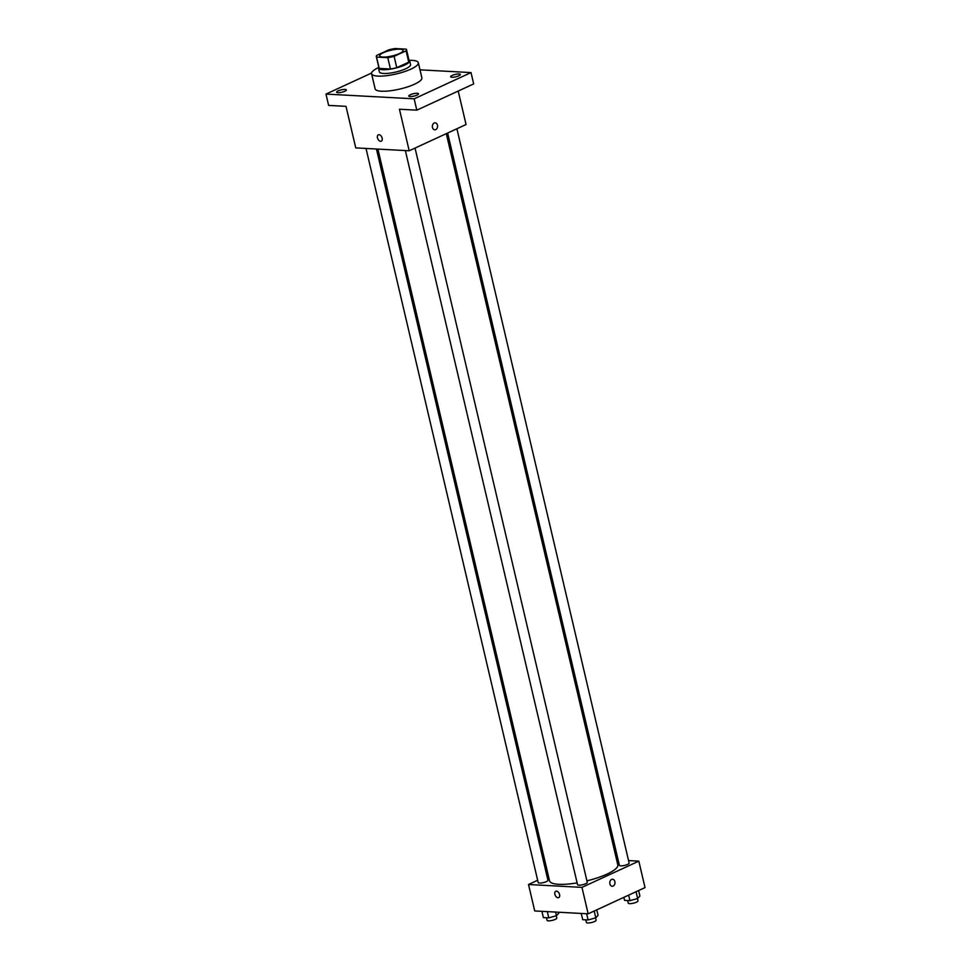 <?xml version="1.0" encoding="UTF-8"?>
<svg xmlns="http://www.w3.org/2000/svg" width="971" height="971" viewBox="0 0 971 971"><rect width="100%" height="100%" fill="white"/><g stroke="black" fill="none" stroke-linecap="round" stroke-linejoin="round"><path stroke-width="1.46" d="M399.421 53.551A12.004 2.937 166.8 0 1 387.077 56.864A12.004 2.937 166.8 0 1 379.722 55.857A12.004 2.937 166.8 0 1 390.743 50.261A12.004 2.937 166.8 0 1 403.099 50.371A12.004 2.937 166.8 0 1 399.421 53.551M406.279 49.157L395.027 48.55A15.487 3.787 166.8 0 0 388.716 49.885L376.736 55.408A15.487 3.787 166.8 0 0 376.323 56.658A15.487 3.787 166.8 0 0 376.542 57.083L387.793 57.677A15.487 3.787 166.8 0 0 394.105 56.342L406.084 50.82A15.487 3.787 166.8 0 0 406.497 49.582A15.487 3.787 166.8 0 0 406.279 49.157M376.542 57.083L379.2 68.407L390.451 69.014L387.793 57.677M394.105 56.342L396.763 67.679L408.742 62.156L406.084 50.82M396.763 67.679A15.487 3.787 166.8 0 1 390.451 69.014M379.2 68.407A15.487 3.787 166.8 0 1 378.981 67.982L376.323 56.658M406.497 49.582L409.155 60.906A15.487 3.787 166.8 0 1 408.742 62.156M378.763 67.035A16.009 3.908 -13.2 0 0 378.484 68.104A16.009 3.908 -13.2 0 0 382.695 69.694A16.009 3.908 -13.2 0 0 400.234 66.781A16.009 3.908 -13.2 0 0 409.653 60.797A16.009 3.908 -13.2 0 0 408.925 59.959M409.653 60.797L410.539 64.572A16.009 3.908 166.8 0 1 405.647 68.795A16.009 3.908 166.8 0 1 383.581 73.468A16.009 3.908 166.8 0 1 379.37 71.878L378.484 68.104M409.386 60.311A24.008 5.862 166.8 0 1 418.331 62.739A24.008 5.862 166.8 0 1 410.988 69.087A24.008 5.862 166.8 0 1 386.276 75.726A24.008 5.862 166.8 0 1 371.577 73.711A24.008 5.862 166.8 0 1 378.508 67.557M418.331 62.739L421.875 77.85A24.008 5.862 166.8 0 1 414.532 84.198A24.008 5.862 166.8 0 1 389.82 90.837A24.008 5.862 166.8 0 1 375.122 88.822L371.577 73.711M459.052 73.978A5.001 1.226 166.8 0 1 460.363 74.476A5.001 1.226 166.8 0 1 455.775 76.806A5.001 1.226 166.8 0 1 450.629 76.758A5.001 1.226 166.8 0 1 453.578 74.888A5.001 1.226 166.8 0 1 459.052 73.978M417.202 93.289A5.001 1.226 166.8 0 1 418.513 93.786A5.001 1.226 166.8 0 1 413.925 96.117A5.001 1.226 166.8 0 1 408.779 96.068A5.001 1.226 166.8 0 1 411.716 94.199A5.001 1.226 166.8 0 1 417.202 93.289M345.045 89.417A5.001 1.226 166.8 0 1 346.368 89.915A5.001 1.226 166.8 0 1 341.78 92.245A5.001 1.226 166.8 0 1 336.621 92.196A5.001 1.226 166.8 0 1 339.571 90.327A5.001 1.226 166.8 0 1 345.045 89.417M371.577 73.043L325.977 94.09L414.156 98.824L471.02 72.582L419.994 69.839M325.977 94.09L328.635 105.414L346.004 106.349L355.75 147.908L409.192 150.772L399.445 109.225L416.814 110.16L414.156 98.824M382.149 138.137A3.496 2.185 65.2 0 1 381.275 141.183A3.496 2.185 65.2 0 1 377.828 138.914A3.496 2.185 65.2 0 1 378.338 134.823A3.496 2.185 65.2 0 1 382.149 138.137M416.814 110.16L473.678 83.919L471.02 72.582M409.192 150.772L466.056 124.531L458.203 91.056M435.154 122.832A3.496 2.597 -86.9 0 1 437.557 125.805A3.496 2.597 -86.9 0 1 435.736 129.629A3.496 2.597 -86.9 0 1 434.777 129.823A3.496 2.597 -86.9 0 1 432.362 126.181A3.496 2.597 -86.9 0 1 435.154 122.832A3.496 2.597 -86.9 0 1 437.557 125.805A3.496 2.597 -86.9 0 1 435.736 129.629A3.496 2.597 -86.9 0 1 434.777 129.823M381.275 141.183A3.496 2.185 65.2 0 1 377.828 138.914A3.496 2.185 65.2 0 1 378.35 134.823M446.296 133.646L617.799 864.821A35.053 8.569 166.8 0 1 607.081 874.082A35.053 8.569 166.8 0 1 586.921 880.855M577.114 882.882A35.053 8.569 166.8 0 1 549.55 880.831L377.913 149.097M447.631 133.039L619.401 865.367A5.001 1.226 -13.2 0 0 624.547 865.416A5.001 1.226 -13.2 0 0 629.135 863.085L456.904 128.755M376.432 149.012L547.947 880.284A5.001 1.226 166.8 0 1 546.418 881.595A5.001 1.226 166.8 0 1 541.272 882.979A5.001 1.226 166.8 0 1 538.201 882.566L366.018 148.454M415.042 148.065L587.273 882.396A5.001 1.226 166.8 0 1 585.744 883.707A5.001 1.226 166.8 0 1 580.597 885.091A5.001 1.226 166.8 0 1 577.539 884.678L405.356 150.566M537.667 880.284L528.515 884.508L581.957 887.373L638.821 861.143L628.553 860.585M618.139 860.027L616.658 859.942M548.275 875.393L546.94 876M581.957 887.373L588.159 913.82L534.718 910.944L528.515 884.508M559.563 894.558A3.496 2.185 65.2 0 1 558.689 897.617A3.496 2.185 65.2 0 1 555.242 895.347A3.496 2.185 65.2 0 1 555.764 891.257A3.496 2.185 65.2 0 1 559.563 894.558M588.159 913.82L645.023 887.579L638.821 861.143M612.567 879.253A3.496 2.597 -86.9 0 1 614.971 882.238A3.496 2.597 -86.9 0 1 613.162 886.05A3.496 2.597 -86.9 0 1 612.191 886.244A3.496 2.597 -86.9 0 1 609.788 882.615A3.496 2.597 -86.9 0 1 612.567 879.253A3.496 2.597 -86.9 0 1 614.971 882.238A3.496 2.597 -86.9 0 1 613.162 886.05A3.496 2.597 -86.9 0 1 612.191 886.244M558.701 897.605A3.496 2.185 65.2 0 1 555.254 895.347A3.496 2.185 65.2 0 1 555.764 891.257M623.855 897.35L624.559 900.372L629.961 900.663L637.644 898.515L639.913 896.063L638.615 890.541M629.961 900.663L628.662 895.128M637.644 898.515L636.041 891.718M637.462 898.563L637.996 900.857A5.001 1.226 166.8 0 1 636.466 902.18A5.001 1.226 166.8 0 1 631.32 903.564A5.001 1.226 166.8 0 1 628.261 903.139L627.642 900.542M581.241 913.444L582.709 919.683L588.11 919.974L595.781 917.826L598.063 915.374L596.764 909.851M588.11 919.974L586.642 913.735M595.781 917.826L594.191 911.029M595.599 917.874L596.133 920.168A5.001 1.226 166.8 0 1 594.604 921.491A5.001 1.226 166.8 0 1 589.458 922.875A5.001 1.226 166.8 0 1 586.399 922.45L585.792 919.853M541.915 911.332L543.372 917.571L548.773 917.862L556.444 915.714L558.726 913.262L558.483 912.218M548.773 917.862L547.316 911.623M556.444 915.714L555.594 912.072M556.262 915.762L556.808 918.056A5.001 1.226 166.8 0 1 555.278 919.379A5.001 1.226 166.8 0 1 550.132 920.763A5.001 1.226 166.8 0 1 547.061 920.338L546.455 917.729"/></g></svg>

